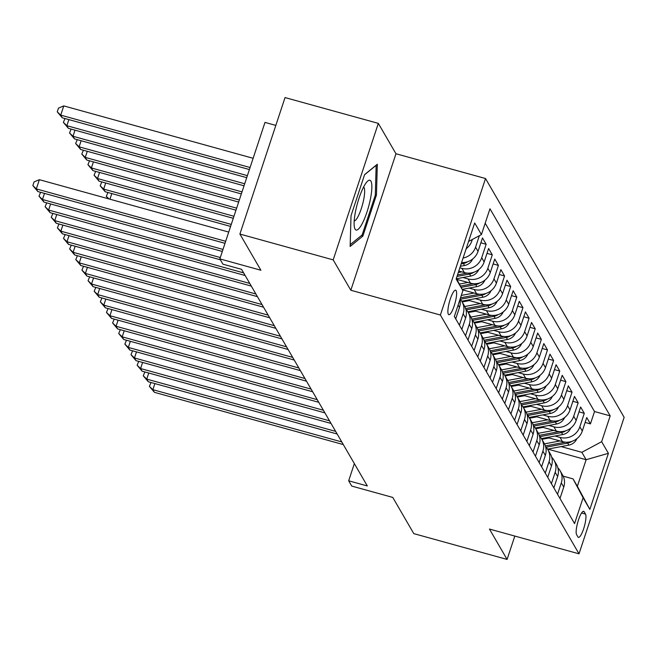 <?xml version="1.0" encoding="UTF-8"?>
<svg xmlns="http://www.w3.org/2000/svg" width="657" height="657" viewBox="0 0 657 657"><rect width="100%" height="100%" fill="white"/><g stroke="black" fill="none" stroke-linecap="round" stroke-linejoin="round"><path stroke-width="0.99" d="M448.345 314.251A12.713 2.858 105.5 0 0 448.854 314.703A12.713 2.858 105.5 0 0 454.619 304.536A12.713 2.858 105.5 0 0 456.147 290.64A12.713 2.858 105.5 0 0 455.638 290.189A12.713 2.858 105.5 0 0 449.873 300.364A12.713 2.858 105.5 0 0 448.345 314.251M275.833 125.405L264.993 122.407L219.857 258.891L222.92 264.18L241.579 269.337L367.329 485.958L348.67 480.793L351.733 486.073L392.779 497.431L413.787 533.624L507.081 559.427L514.809 536.071M378.325 123.376L285.031 97.573L239.895 234.056L333.189 259.868L350.822 290.246L440.387 315.023L485.523 178.532L395.966 153.754L378.325 123.376L333.189 259.868M440.387 315.023L579.014 553.826L624.15 417.335L485.523 178.532M547.371 437.463L562.491 441.644A15.891 15.127 -30.1 0 0 582.299 431.025L586.75 417.556L590.429 423.896L585.141 422.435M554.984 436.026L560.035 437.422A15.891 15.127 -30.1 0 0 579.844 426.795L584.295 413.327L579.006 411.865M584.295 413.327L580.616 406.987L576.164 420.455A15.891 15.127 -30.1 0 1 556.356 431.082L541.237 426.894M535.102 416.333L550.221 420.513A15.891 15.127 -30.1 0 0 570.03 409.886L574.481 396.426L578.16 402.766L572.871 401.296M528.967 405.763L544.086 409.952A15.891 15.127 -30.1 0 0 563.895 399.325L568.346 385.856L572.025 392.196L566.736 390.734M522.832 395.202L537.952 399.382A15.891 15.127 -30.1 0 0 557.76 388.755L562.211 375.287L565.899 381.627L560.602 380.165M516.698 384.632L531.825 388.813A15.891 15.127 -30.1 0 0 551.625 378.186L556.085 364.725L559.764 371.065L554.467 369.595M510.563 374.063L525.69 378.251A15.891 15.127 -30.1 0 0 545.491 367.624L549.95 354.156L553.629 360.496L548.332 359.034M504.436 363.502L519.556 367.682A15.891 15.127 -30.1 0 0 539.364 357.055L543.815 343.586L547.495 349.926L542.197 348.465M498.302 352.932L513.421 357.112A15.891 15.127 -30.1 0 0 533.229 346.485L537.681 333.025L541.36 339.365L536.071 337.903M492.167 342.363L507.286 346.551A15.891 15.127 -30.1 0 0 527.095 335.924L531.546 322.456L535.225 328.796L529.936 327.334M486.032 331.801L501.151 335.982A15.891 15.127 -30.1 0 0 520.96 325.355L525.411 311.886L529.09 318.226L523.801 316.764M479.897 321.232L495.017 325.412A15.891 15.127 -30.1 0 0 514.825 314.785L519.276 301.325L522.956 307.665L517.667 306.203M473.763 310.662L488.882 314.851A15.891 15.127 -30.1 0 0 508.69 304.224L513.142 290.755L516.821 297.095L511.532 295.634M467.628 300.101L482.747 304.281A15.891 15.127 -30.1 0 0 502.556 293.654L507.007 280.194L510.694 286.534L505.397 285.064M462.413 289.786L476.612 293.712A15.891 15.127 -30.1 0 0 496.421 283.085L500.872 269.625L504.56 275.965L499.263 274.503M456.886 279.389L470.486 283.151A15.891 15.127 -30.1 0 0 490.286 272.524L494.746 259.055L498.425 265.395L493.128 263.933M458.783 271.037L464.351 272.581A15.891 15.127 -30.1 0 0 484.152 261.954L488.611 248.494L492.29 254.834L486.993 253.364M461.584 262.562A15.891 15.127 -30.1 0 0 478.025 251.385L482.476 237.924L486.155 244.264L480.858 242.803M585.51 514.078L584.163 511.746A12.319 2.768 105.5 0 0 583.671 511.31A12.319 2.768 105.5 0 0 578.086 521.165A12.319 2.768 105.5 0 0 576.6 534.617L577.946 536.941A12.319 2.768 105.5 0 0 578.447 537.385A12.319 2.768 105.5 0 0 584.032 527.53A12.319 2.768 105.5 0 0 585.51 514.078L581.576 512.986M456.352 278.387L462.881 290.665L454.34 316.485L574.571 523.588L583.104 497.768L573.06 478.887L563.18 476.153M462.881 290.665L456.139 279.036L474.683 222.969L481.425 234.59L489.966 208.77L610.189 415.873L601.648 441.693L608.398 453.322L589.855 509.389L583.104 497.768M459.859 267.793L461.896 268.352L464.351 272.581M462.98 277.525L468.03 278.921L470.486 283.151M469.114 288.095L474.165 289.491L476.612 293.712M475.249 298.656L480.3 300.052L482.747 304.281M481.384 309.225L486.435 310.621L488.882 314.851M487.51 319.795L492.561 321.191L495.017 325.412M493.645 330.356L498.696 331.752L501.151 335.982M499.78 340.926L504.831 342.322L507.286 346.551M505.915 351.487L510.965 352.891L513.421 357.112M512.049 362.056L517.1 363.452L519.556 367.682M518.184 372.626L523.235 374.022L525.69 378.251M524.319 383.187L529.37 384.591L531.825 388.813M530.454 393.757L535.504 395.153L537.952 399.382M536.588 404.326L541.639 405.722L544.086 409.952M542.715 414.887L547.766 416.292L550.221 420.513M548.85 425.457L553.9 426.853L556.356 431.082M590.429 423.896L594.519 411.537L485.195 223.208M466.166 248.707A15.891 15.127 -30.1 0 0 471.89 240.823L472.334 239.468M479.355 235.699L475.569 247.163A15.891 15.127 149.9 0 1 463.078 258.053M486.155 244.264L481.704 257.725A15.891 15.127 149.9 0 1 461.896 268.352M492.29 254.834L487.839 268.294A15.891 15.127 149.9 0 1 468.03 278.921M498.425 265.395L493.974 278.864A15.891 15.127 149.9 0 1 474.165 289.491M504.56 275.965L500.1 289.425A15.891 15.127 149.9 0 1 480.3 300.052M510.694 286.534L506.235 299.994A15.891 15.127 149.9 0 1 486.435 310.621M516.821 297.095L512.37 310.564A15.891 15.127 149.9 0 1 492.561 321.191M522.956 307.665L518.504 321.125A15.891 15.127 149.9 0 1 498.696 331.752M529.09 318.226L524.639 331.695A15.891 15.127 149.9 0 1 504.831 342.322M535.225 328.796L530.774 342.264A15.891 15.127 149.9 0 1 510.965 352.891M541.36 339.365L536.909 352.825A15.891 15.127 149.9 0 1 517.1 363.452M547.495 349.926L543.043 363.395A15.891 15.127 149.9 0 1 523.235 374.022M553.629 360.496L549.178 373.964A15.891 15.127 149.9 0 1 529.37 384.591M559.764 371.065L555.305 384.526A15.891 15.127 149.9 0 1 535.504 395.153M565.899 381.627L561.439 395.095A15.891 15.127 149.9 0 1 541.639 405.722M572.025 392.196L567.574 405.665A15.891 15.127 149.9 0 1 547.766 416.292M578.16 402.766L573.709 416.226A15.891 15.127 149.9 0 1 553.9 426.853M557.538 494.253L561.3 482.862A15.891 15.127 -30.1 0 0 560.117 470.757A15.891 15.127 -30.1 0 0 557.867 467.825M559.986 498.474L563.755 487.092A15.891 15.127 -30.1 0 0 562.573 474.986L560.117 470.757M553.851 487.913L557.621 476.522A15.891 15.127 -30.1 0 0 556.438 464.417L553.982 460.187A15.891 15.127 149.9 0 1 555.165 472.301L551.404 483.683M547.724 477.343L551.486 465.961A15.891 15.127 -30.1 0 0 550.303 453.847L547.856 449.626A15.891 15.127 149.9 0 1 549.03 461.731L545.269 473.114M541.59 466.774L545.351 455.391A15.891 15.127 -30.1 0 0 544.168 443.286L541.721 439.057A15.891 15.127 149.9 0 1 542.896 451.17L539.134 462.553M535.455 456.213L539.216 444.83A15.891 15.127 -30.1 0 0 538.042 432.717L535.586 428.487A15.891 15.127 149.9 0 1 536.761 440.601L532.999 451.983M529.32 445.643L533.082 434.261A15.891 15.127 -30.1 0 0 531.907 422.147L529.452 417.926A15.891 15.127 149.9 0 1 530.634 430.031L526.865 441.414M523.186 435.074L526.947 423.691A15.891 15.127 -30.1 0 0 525.772 411.586L523.317 407.356A15.891 15.127 149.9 0 1 524.5 419.47L520.73 430.852M517.051 424.512L520.82 413.13A15.891 15.127 -30.1 0 0 519.638 401.016L517.182 396.787A15.891 15.127 149.9 0 1 518.365 408.9L514.595 420.283M510.916 413.943L514.686 402.56A15.891 15.127 -30.1 0 0 513.503 390.447L511.047 386.226A15.891 15.127 149.9 0 1 512.23 398.331L508.461 409.713M504.781 403.373L508.551 391.991A15.891 15.127 -30.1 0 0 507.368 379.886L504.913 375.656A15.891 15.127 149.9 0 1 506.095 387.77L502.334 399.152M498.647 392.812L502.416 381.43A15.891 15.127 -30.1 0 0 501.234 369.316L498.778 365.087A15.891 15.127 149.9 0 1 499.961 377.2L496.199 388.583M492.52 382.243L496.281 370.86A15.891 15.127 -30.1 0 0 495.099 358.747L492.643 354.525A15.891 15.127 149.9 0 1 493.826 366.631L490.065 378.021M486.385 371.681L490.147 360.291A15.891 15.127 -30.1 0 0 488.964 348.185L486.517 343.956A15.891 15.127 149.9 0 1 487.691 356.069L483.93 367.452M480.251 361.112L484.012 349.729A15.891 15.127 -30.1 0 0 482.829 337.616L480.382 333.395A15.891 15.127 149.9 0 1 481.556 345.5L477.795 356.882M474.116 350.542L477.877 339.16A15.891 15.127 -30.1 0 0 476.703 327.055L474.247 322.825A15.891 15.127 149.9 0 1 475.422 334.93L471.66 346.321M467.981 339.981L471.742 328.59A15.891 15.127 -30.1 0 0 470.568 316.485L468.113 312.256A15.891 15.127 149.9 0 1 469.295 324.369L465.526 335.752M461.846 329.412L465.608 318.029A15.891 15.127 -30.1 0 0 464.433 305.916L461.978 301.694A15.891 15.127 149.9 0 1 463.16 313.8L459.391 325.182M455.712 318.842L459.481 307.46A15.891 15.127 -30.1 0 0 459.933 299.592M573.06 478.887L577.355 486.279L586.134 459.719L581.847 452.32L601.648 441.693M547.79 449.109L586.134 459.719L608.398 453.322M561.119 446.588L581.847 452.32M219.857 258.891L260.903 270.249L239.895 234.056M579.014 553.826L489.449 529.049L507.081 559.427M354.353 463.604L348.67 480.793M594.519 411.537L610.189 415.873M551.732 457.256A15.891 15.127 149.9 0 1 553.982 460.187M545.606 446.694A15.891 15.127 149.9 0 1 547.856 449.626M539.471 436.125A15.891 15.127 149.9 0 1 541.721 439.057M533.336 425.555A15.891 15.127 149.9 0 1 535.586 428.487M527.201 414.994A15.891 15.127 149.9 0 1 529.452 417.926M521.067 404.425A15.891 15.127 149.9 0 1 523.317 407.356M514.932 393.855A15.891 15.127 149.9 0 1 517.182 396.787M508.797 383.294A15.891 15.127 149.9 0 1 511.047 386.226M502.662 372.724A15.891 15.127 149.9 0 1 504.913 375.656M496.528 362.155A15.891 15.127 149.9 0 1 498.778 365.087M490.393 351.594A15.891 15.127 149.9 0 1 492.643 354.525M484.266 341.024A15.891 15.127 149.9 0 1 486.517 343.956M478.132 330.455A15.891 15.127 149.9 0 1 480.382 333.395M471.997 319.893A15.891 15.127 149.9 0 1 474.247 322.825M465.862 309.324A15.891 15.127 149.9 0 1 468.113 312.256M460.081 299.132A15.891 15.127 149.9 0 1 461.978 301.694M481.425 234.59L468.548 241.497M577.355 486.279L589.855 509.389M350.822 290.246L395.966 153.754M351.019 215.718L350.14 246.465L362.853 236.109L376.445 195.006L377.323 164.25L364.61 174.606L351.019 215.718M375.319 194.694L376.445 195.006M361.251 235.666L362.853 236.109M154.888 383.581L152.867 389.675L341.771 441.931M154.403 392.319L149.394 386.357L152.867 389.675L154.403 392.319L343.307 444.575M149.394 386.357L151.003 382.505M549.153 437.956L541.877 439.336M559.961 440.946L544.497 443.869M576.879 438.671A10.528 10.019 149.9 0 1 568.831 445.134L547.568 449.158M565.34 442.153L545.367 445.931M546.09 447.203L567.673 443.122A10.528 10.019 -30.1 0 0 571.869 441.373M362.475 223.093A25.828 5.806 105.5 0 0 371.55 191.934A25.828 5.806 105.5 0 0 367.058 181.718A25.828 5.806 105.5 0 0 363.502 187.212A25.828 5.806 105.5 0 0 354.435 227.347A25.828 5.806 105.5 0 0 362.475 223.093M354.197 220.998A17.682 3.975 105.5 0 0 358.221 216.21A17.682 3.975 105.5 0 0 363.855 198.71A17.682 3.975 105.5 0 0 363.592 187.04M364.553 174.77L376.157 165.326L375.303 195.121L362.138 234.943L350.189 244.675M148.753 373.012L146.733 379.114L335.637 431.37M148.268 381.75L143.259 375.796L146.733 379.114L148.268 381.75L337.172 434.006M143.259 375.796L144.869 371.944M142.618 362.45L140.606 368.544L329.502 420.8M142.134 371.189L137.124 365.226L140.606 368.544L142.134 371.189L331.038 423.445M137.124 365.226L138.734 361.375M136.484 351.881L134.471 357.975L323.367 410.231M135.999 360.619L130.989 354.665L134.471 357.975L135.999 360.619L324.903 412.875M130.989 354.665L132.599 350.805M130.349 341.32L128.337 347.413L317.232 399.67M129.864 350.05L124.855 344.096L128.337 347.413L129.864 350.05L318.768 402.306M124.855 344.096L126.473 340.244M543.019 427.395L535.742 428.766M553.826 430.376L538.362 433.308M570.744 428.109A10.528 10.019 149.9 0 1 562.704 434.564L541.434 438.589M559.206 431.592L539.241 435.369M539.955 436.642L561.538 432.561A10.528 10.019 -30.1 0 0 565.734 430.803M536.892 416.825L529.616 418.205M547.692 419.815L532.227 422.738M564.618 417.54A10.528 10.019 149.9 0 1 556.569 423.995L535.299 428.019M553.071 421.022L533.106 424.8M533.821 426.073L555.403 421.991A10.528 10.019 -30.1 0 0 559.6 420.234M530.757 406.256L523.481 407.636M541.557 409.245L526.093 412.169M558.483 406.97A10.528 10.019 149.9 0 1 550.435 413.434L529.164 417.458M546.936 410.461L526.971 414.238M527.686 415.503L549.268 411.422A10.528 10.019 -30.1 0 0 553.465 409.672M524.623 395.695L517.346 397.066M535.422 398.684L519.958 401.608M552.348 396.409A10.528 10.019 149.9 0 1 544.3 402.864L523.029 406.888M540.801 399.891L520.837 403.669M521.551 404.942L543.134 400.86A10.528 10.019 -30.1 0 0 547.33 399.103M124.214 330.75L122.202 336.844L311.098 389.1M123.738 339.488L118.728 333.526L122.202 336.844L123.738 339.488L312.633 391.744M118.728 333.526L120.338 329.674M518.488 385.125L511.212 386.505M529.287 388.115L513.823 391.038M546.213 385.84A10.528 10.019 149.9 0 1 538.165 392.295L516.895 396.319M534.667 389.322L514.702 393.1M515.417 394.372L536.999 390.291A10.528 10.019 -30.1 0 0 541.196 388.533M118.079 320.181L116.067 326.274L304.963 378.531M117.603 328.919L112.593 322.965L116.067 326.274L117.603 328.919L306.499 381.175M112.593 322.965L114.203 319.113M512.353 374.556L505.077 375.935M523.153 377.545L507.689 380.469M540.079 375.27A10.528 10.019 149.9 0 1 532.03 381.733L510.768 385.758M528.532 378.76L508.567 382.538M509.29 383.803L530.864 379.721A10.528 10.019 -30.1 0 0 535.061 377.972M111.945 309.619L109.933 315.713L298.836 367.969M111.468 318.349L106.459 312.395L109.933 315.713L111.468 318.349L300.364 370.605M106.459 312.395L108.068 308.544M506.219 363.994L498.942 365.366M517.018 366.984L501.562 369.907M533.944 364.709A10.528 10.019 149.9 0 1 525.896 371.164L504.633 375.188M522.405 368.191L502.433 371.969M503.155 373.242L524.729 369.16A10.528 10.019 -30.1 0 0 528.926 367.403M105.818 299.05L103.798 305.144L292.702 357.4M105.334 307.788L100.324 301.826L103.798 305.144L105.334 307.788L294.229 360.044M100.324 301.826L101.934 297.974M500.084 353.425L492.807 354.805M510.883 356.414L495.427 359.338M527.809 354.139A10.528 10.019 149.9 0 1 519.761 360.594L498.499 364.619M516.271 357.622L496.298 361.399M497.021 362.672L518.595 358.591A10.528 10.019 -30.1 0 0 522.8 356.833M99.683 288.48L97.663 294.574L286.567 346.83M99.199 297.219L94.189 291.265L97.663 294.574L99.199 297.219L288.103 349.475M94.189 291.265L95.799 287.413M493.949 342.855L486.673 344.235M504.757 345.845L489.293 348.768M521.674 343.57A10.528 10.019 149.9 0 1 513.626 350.033L492.364 354.057M510.136 347.06L490.163 350.838M490.886 352.103L512.468 348.021A10.528 10.019 -30.1 0 0 516.665 346.272M93.549 277.919L91.528 284.013L280.432 336.269M93.064 286.649L88.054 280.695L91.528 284.013L93.064 286.649L281.968 338.905M88.054 280.695L89.664 276.843M487.814 332.294L480.538 333.666M498.622 335.284L483.158 338.207M515.54 333.009A10.528 10.019 149.9 0 1 507.5 339.464L486.229 343.488M504.001 336.491L484.028 340.269M484.751 341.541L506.333 337.46A10.528 10.019 -30.1 0 0 510.53 335.702M87.414 267.35L85.394 273.443L274.298 325.7M86.929 276.088L81.92 270.126L85.394 273.443L86.929 276.088L275.833 328.344M81.92 270.126L83.529 266.274M481.68 321.725L474.403 323.104M492.487 324.714L477.023 327.638M509.413 322.439A10.528 10.019 149.9 0 1 501.365 328.894L480.095 332.918M497.866 325.921L477.902 329.699M478.616 330.972L500.199 326.89A10.528 10.019 -30.1 0 0 504.395 325.141M111.813 193.569L109.949 199.211M108.093 198.701L106.319 196.353L107.929 192.501M106.319 196.353L109.062 198.964M81.279 256.78L79.267 262.874L268.163 315.13M80.795 265.518L75.785 259.564L79.267 262.874L80.795 265.518L269.698 317.774M75.785 259.564L77.395 255.713M475.553 311.155L468.277 312.535M486.352 314.145L470.888 317.076M503.278 311.87A10.528 10.019 149.9 0 1 495.23 318.333L473.96 322.357M491.732 315.36L471.767 319.138M472.482 320.402L494.064 316.321A10.528 10.019 -30.1 0 0 498.261 314.572M231.264 224.398L103.666 189.101L105.194 191.737L230.591 226.427M105.678 183.007L103.666 189.101L100.184 185.783L101.794 181.932M105.194 191.737L100.184 185.783M75.144 246.219L73.132 252.313L262.028 304.569M74.66 254.949L69.65 248.995L73.132 252.313L74.66 254.949L263.564 307.205M69.65 248.995L71.268 245.143M469.418 300.594L462.142 301.965M480.218 303.583L464.754 306.507M497.144 301.308A10.528 10.019 149.9 0 1 489.095 307.763L467.825 311.788M485.597 304.791L465.632 308.568M466.347 309.841L487.929 305.76A10.528 10.019 -30.1 0 0 492.126 304.002M233.949 216.268L97.532 178.532L99.059 181.176L233.276 218.305M99.544 172.438L97.532 178.532L94.05 175.214L95.667 171.362M99.059 181.176L94.05 175.214M69.01 235.649L66.998 241.743L255.893 293.999M68.525 244.388L63.515 238.425L66.998 241.743L68.525 244.388L257.429 296.644M63.515 238.425L65.133 234.574M463.284 290.024L462.61 290.156M474.083 293.014L461.304 295.428M491.009 290.739A10.528 10.019 149.9 0 1 482.961 297.202L461.69 301.218M479.462 294.221L460.516 297.81M460.212 299.272L481.795 295.19A10.528 10.019 -30.1 0 0 485.991 293.441M236.635 208.146L91.397 167.962L92.933 170.606L235.97 210.174M93.409 161.868L91.397 167.962L87.923 164.652L89.533 160.801M92.933 170.606L87.923 164.652M62.875 225.08L60.863 231.182L249.759 283.438M62.399 233.818L57.389 227.864L60.863 231.182L62.399 233.818L251.294 286.074M57.389 227.864L58.999 224.012M467.948 282.444L459.374 284.07M484.874 280.178A10.528 10.019 149.9 0 1 476.826 286.633L462.208 289.4M473.327 283.66L460.45 286.091M461.132 287.372L475.66 284.621A10.528 10.019 -30.1 0 0 479.856 282.871M239.329 200.015L85.262 157.401L86.798 160.037L238.655 202.052M87.274 151.307L85.262 157.401L81.788 154.083L83.398 150.231M86.798 160.037L81.788 154.083M56.74 214.519L54.728 220.612L243.632 272.869M56.264 223.257L51.254 217.295L54.728 220.612L56.264 223.257L245.16 275.513M51.254 217.295L52.864 213.443M461.814 271.883L458.282 272.548M478.739 269.608A10.528 10.019 149.9 0 1 470.691 276.063L456.541 278.74M467.193 273.09L457.494 274.93M457.001 276.425L469.525 274.059A10.528 10.019 -30.1 0 0 473.722 272.302M242.014 191.893L79.127 146.831L80.663 149.476L241.341 193.922M81.139 140.738L79.127 146.831L75.654 143.513L77.263 139.662M80.663 149.476L75.654 143.513M50.614 203.949L48.593 210.043L220.3 257.544M50.129 212.687L45.119 206.725L48.593 210.043L50.129 212.687L220.366 259.778M45.119 206.725L46.729 202.873M472.605 259.039A10.528 10.019 149.9 0 1 464.556 265.502L460.352 266.29M461.14 263.917L463.39 263.49A10.528 10.019 -30.1 0 0 467.595 261.741M244.7 183.763L72.993 136.27L74.528 138.906L244.026 185.8M75.013 130.168L72.993 136.27L69.519 132.952L71.128 129.1M74.528 138.906L69.519 132.952M44.479 193.38L42.459 199.482L222.986 249.422M43.994 202.118L38.985 196.164L42.459 199.482L43.994 202.118L222.321 251.45M38.985 196.164L40.594 192.312M466.47 248.477A10.528 10.019 149.9 0 1 465.813 249.775M247.385 175.641L66.858 125.701L68.394 128.345L246.72 177.669M68.878 119.607L66.858 125.701L63.384 122.383L64.994 118.531M68.394 128.345L63.384 122.383M228.726 232.069L39.379 179.69L36.324 188.912L225.68 241.291M37.86 191.557L32.85 185.594L36.324 188.912L37.86 191.557L225.006 243.32M32.85 185.594L34.074 181.907L39.379 179.69M253.126 158.288L63.778 105.908L60.723 115.131L62.259 117.775L249.405 169.547M250.079 167.51L60.723 115.131L57.249 111.813L58.473 108.126L63.778 105.908M62.259 117.775L57.249 111.813M560.035 437.422L562.491 441.644M579.844 426.795L582.299 431.025M471.398 239.969L471.89 240.823M475.569 247.163L478.025 251.385M481.704 257.725L484.152 261.954M487.839 268.294L490.286 272.524M493.974 278.864L496.421 283.085M500.1 289.425L502.556 293.654M506.235 299.994L508.69 304.224M512.37 310.564L514.825 314.785M518.504 321.125L520.96 325.355M524.639 331.695L527.095 335.924M530.774 342.264L533.229 346.485M536.909 352.825L539.364 357.055M543.043 363.395L545.491 367.624M549.178 373.964L551.625 378.186M555.305 384.526L557.76 388.755M561.439 395.095L563.895 399.325M567.574 405.665L570.03 409.886M573.709 416.226L576.164 420.455M561.3 482.862L563.755 487.092M555.165 472.301L557.621 476.522M549.03 461.731L551.486 465.961M542.896 451.17L545.351 455.391M536.761 440.601L539.216 444.83M530.634 430.031L533.082 434.261M524.5 419.47L526.947 423.691M518.365 408.9L520.82 413.13M512.23 398.331L514.686 402.56M506.095 387.77L508.551 391.991M499.961 377.2L502.416 381.43M493.826 366.631L496.281 370.86M487.691 356.069L490.147 360.291M481.556 345.5L484.012 349.729M475.422 334.93L477.877 339.16M469.295 324.369L471.742 328.59M463.16 313.8L465.608 318.029M458.11 305.103L459.481 307.46M583.014 511.433L584.163 511.746M568.831 445.134L567.673 443.122M562.704 434.564L561.538 432.561M556.569 423.995L555.403 421.991M550.435 413.434L549.268 411.422M544.3 402.864L543.134 400.86M538.165 392.295L536.999 390.291M532.03 381.733L530.864 379.721M525.896 371.164L524.729 369.16M519.761 360.594L518.595 358.591M513.626 350.033L512.468 348.021M507.5 339.464L506.333 337.46M501.365 328.894L500.199 326.89M495.23 318.333L494.064 316.321M489.095 307.763L487.929 305.76M482.961 297.202L481.795 295.19M476.826 286.633L475.66 284.621M470.691 276.063L469.525 274.059M464.556 265.502L463.39 263.49"/></g></svg>

